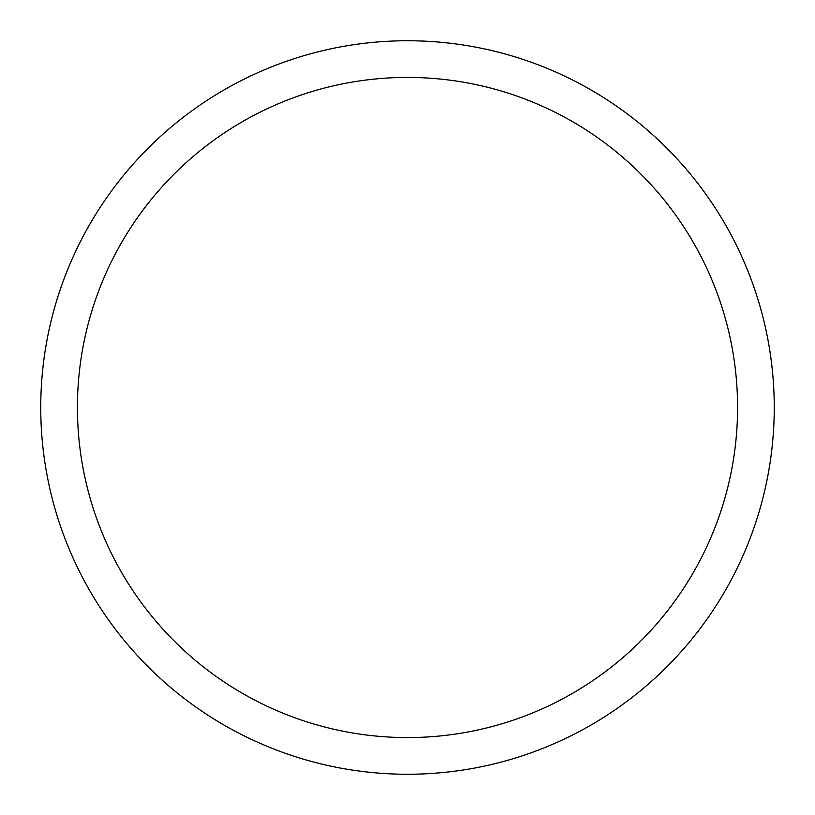 <?xml version="1.0" encoding="UTF-8"?>
<svg xmlns="http://www.w3.org/2000/svg" width="815" height="815" viewBox="0 0 815 815"><rect width="100%" height="100%" fill="white"/><g stroke="black" fill="none" stroke-linecap="round" stroke-linejoin="round"><path stroke-width="1.22" d="M407.5 40.75A366.75 366.75 0 0 1 774.25 407.5A366.75 366.75 0 0 1 407.5 774.25A366.75 366.75 0 0 1 40.75 407.5A366.75 366.75 0 0 1 407.5 40.75M407.5 77.425A330.075 330.075 0 0 1 737.575 407.5A330.075 330.075 0 0 1 407.5 737.575A330.075 330.075 0 0 1 77.425 407.5A330.075 330.075 0 0 1 407.5 77.425"/></g></svg>
